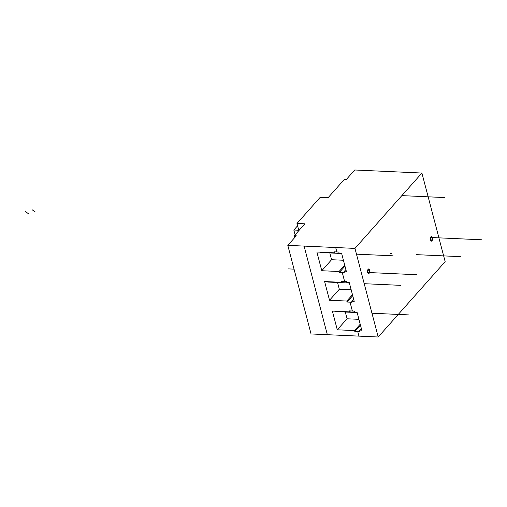 <?xml version="1.0" encoding="UTF-8"?>
<svg xmlns="http://www.w3.org/2000/svg" width="507" height="507" viewBox="0 0 507 507"><rect width="100%" height="100%" fill="white"/><g stroke="black" fill="none" stroke-linecap="round" stroke-linejoin="round"><path stroke-width="0.76" d="M401.848 195.62L444.854 197.572L401.848 195.62M293.826 230.026L298.762 230.248L293.826 230.026L295.087 234.836L293.826 230.026L297.596 225.786L293.826 230.026M299.149 230.267L298.762 230.248L296.982 223.454L320.158 197.369L328.061 197.73L344.285 179.472L346.256 179.56L354.754 169.997L421.913 173.045L354.957 248.398L287.805 245.35L296.297 235.787L294.326 235.698L304.884 223.815L296.982 223.454L304.884 223.815L294.326 235.698L294.795 237.479L294.326 235.698L296.297 235.787L287.805 245.35L311.051 333.955L327.345 334.696L311.051 333.955L287.805 245.35L354.957 248.398L378.203 337.003L327.345 334.696L304.099 246.091L327.345 334.696L358.95 336.128L357.784 331.698L359.761 331.787L359.501 330.805L361.973 330.919L357.061 312.211L354.596 312.097L354.336 311.114L352.359 311.025L350.039 302.166L352.01 302.254L351.75 301.266L354.222 301.38L349.317 282.672L346.845 282.564L346.585 281.575L344.614 281.486L342.288 272.627L344.266 272.715L344.006 271.733L346.471 271.847L341.566 253.139L339.094 253.025L338.841 252.042L336.863 251.954L335.704 247.524L336.863 251.954L333.904 251.821L334.157 252.803L316.875 252.017L321.787 270.725L339.069 271.511L339.322 272.493L342.288 272.627L344.614 281.486L341.648 281.353L341.908 282.336L324.626 281.556L329.531 300.258L346.813 301.044L347.073 302.026L350.039 302.166L352.359 311.025L349.399 310.892L349.659 311.875L332.377 311.089L337.282 329.797L354.564 330.583L354.824 331.565L357.784 331.698L358.95 336.128L378.203 337.003L354.957 248.398L421.913 173.045L445.159 261.65L378.203 337.003L445.159 261.65L421.913 173.045L354.754 169.997L346.256 179.56L344.285 179.472L328.061 197.73L320.158 197.369L296.982 223.454L298.762 230.248L299.149 230.267M367.55 272.481C368.969 274.338 369.692 273.527 369.711 270.047C368.291 268.19 367.569 269.002 367.55 272.481L368.741 268.868L369.711 270.047L367.664 269.958L369.711 270.047L368.519 273.666L367.55 272.481L416.634 274.712L367.55 272.481M430.405 239.995C431.825 241.852 432.547 241.04 432.566 237.561C431.146 235.704 430.424 236.516 430.405 239.995L431.375 241.18L432.566 237.561L431.596 236.382L430.405 239.995M339.094 253.025L341.566 253.139L346.471 271.847L344.006 271.733L344.266 272.715L339.322 272.493L344.975 266.137L339.322 272.493L339.069 271.511L344.716 265.148L339.069 271.511L321.787 270.725L331.572 259.711L329.702 252.6L331.572 259.711L321.787 270.725L316.875 252.017L334.157 252.803L334.988 251.865L334.157 252.803L333.904 251.821L338.841 252.042L339.094 253.025M343.429 260.249L331.572 259.711L343.429 260.249M345.888 269.61L344.006 271.733L345.888 269.61M346.845 282.564L349.317 282.672L354.222 301.38L351.75 301.266L352.01 302.254L347.073 302.026L352.726 295.67L347.073 302.026L346.813 301.044L352.466 294.687L346.813 301.044L329.531 300.258L339.316 289.25L337.453 282.139L339.316 289.25L329.531 300.258L324.626 281.556L341.908 282.336L342.738 281.404L341.908 282.336L341.648 281.353L346.585 281.575L346.845 282.564M351.18 289.789L339.316 289.25L351.18 289.789M353.639 299.149L351.75 301.266L353.639 299.149M354.596 312.097L357.061 312.211L361.973 330.919L359.501 330.805L359.761 331.787L354.824 331.565L360.471 325.202L354.824 331.565L354.564 330.583L360.217 324.22L354.564 330.583L337.282 329.797L347.067 318.783L345.204 311.672L347.067 318.783L337.282 329.797L332.377 311.089L349.659 311.875L350.489 310.937L349.659 311.875L349.399 310.892L354.336 311.114L354.596 312.097M358.931 319.321L347.067 318.783L358.931 319.321M361.383 328.682L359.501 330.805L361.383 328.682M430.519 237.472L481.65 239.786L430.519 237.472M390.149 253.456L391.315 253.513L390.149 253.456M416.405 254.647L460.35 256.643L416.405 254.647M408.591 314.898L371.967 313.231L408.591 314.898M357.156 312.559L335.463 311.577L357.156 312.559M400.841 285.359L364.222 283.698L400.841 285.359M349.405 283.026L327.718 282.044L349.405 283.026M393.096 255.826L356.472 254.159L393.096 255.826M341.661 253.487L319.968 252.505L341.661 253.487M288.249 268.887L294.047 269.147L288.249 268.887M35.224 211.958L32.08 209.714M28.493 213.751L25.35 211.508"/></g></svg>
